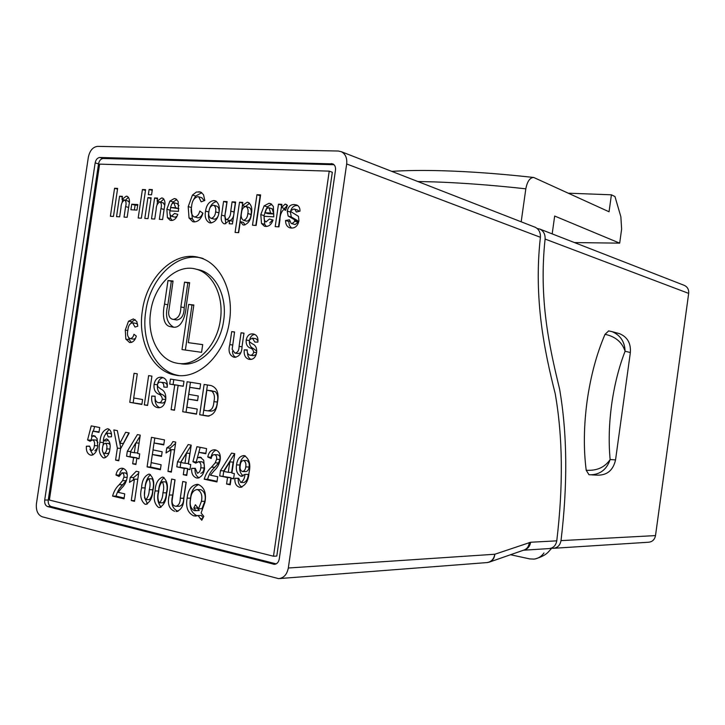 <?xml version="1.0" encoding="UTF-8"?>
<svg xmlns="http://www.w3.org/2000/svg" width="725" height="725" viewBox="0 0 725 725"><rect width="100%" height="100%" fill="white"/><g stroke="black" fill="none" stroke-linecap="round" stroke-linejoin="round"><path stroke-width="1.09" d="M179.61 363.533L180.199 363.606C198.813 367.811 220.21 347.166 223.644 320.667C227.396 297.141 216.249 274.168 199.719 269.99L196.992 269.383M220.346 320.078C224.107 296.471 212.96 273.434 196.403 269.256C176.737 263.112 154.18 284.635 150.682 311.723C146.74 335.965 158.675 360.162 176.828 363.162C195.469 367.376 216.893 346.659 220.346 320.078M142.372 310.726C137.415 341.122 152.458 371.562 175.414 375.115C198.559 380.099 225.167 354.308 229.481 321.175C234.148 291.776 220.346 263.148 199.882 257.747C175.124 249.744 146.749 276.796 142.372 310.726M203.181 258.526C178.45 250.533 150.12 277.494 145.761 311.324C140.822 341.62 155.857 371.97 178.785 375.523L175.414 375.115M617.981 333.255L619.522 333.672C627.397 336.962 631.004 343.251 630.36 352.54L625.095 351.244C618.896 367.167 614.419 384.884 611.664 404.387C609.018 423.907 608.511 442.295 610.142 459.523C604.84 467.353 596.865 470.933 586.199 470.244C583.471 448.911 583.779 425.783 587.141 400.853C590.694 375.967 596.657 353.791 605.031 334.325L608.674 330.917M521.184 221.805L525.824 188.817C492.438 185.165 462.024 182.863 434.592 181.912L417.781 181.504M568.599 193.194L611.411 194.808L609.054 211.773L533.754 177.48C529.93 177.543 527.283 181.323 525.824 188.817M234.365 357.253L233.722 357.144C229.408 355.277 228.094 351.09 229.798 344.593L231.692 331.606L234.574 331.968L232.163 349.269L234.9 353.102C237.664 352.722 239.06 350.483 239.087 346.378L241.072 332.784L243.981 333.156L242.105 346.033C241.896 353.147 239.313 356.89 234.365 357.253M198.333 484.499C204.341 487.291 206.543 493.19 204.967 502.171L201.106 513.01L203.807 516.354L201.767 520.251L198.052 515.511L193.684 515.847C187.73 512.938 185.546 507.038 187.141 498.138C188.02 489.873 191.373 485.27 197.218 484.336L198.333 484.499M158.585 507.473C154.352 503.957 153.192 498.447 155.105 490.952C155.44 483.657 157.905 479.035 162.472 477.077L163.034 477.159C167.294 480.593 168.472 486.094 166.569 493.643C166.224 500.903 163.796 505.543 159.282 507.563L160.279 507.464M136.209 471.268L138.883 471.857L134.533 501.328L131.279 500.558L134.442 479.162L129.503 482.379L130.237 477.431L136.209 471.268M249.019 472.682C248.548 480.729 245.594 485.605 240.138 487.309L239.359 487.191C236.051 485.977 234.574 483.013 234.909 478.301L238.697 478.264L240.7 482.433C243.256 481.128 244.678 478.437 244.959 474.349L240.917 476.225C237.148 474.25 235.688 470.471 236.558 464.888C237.274 459.215 239.721 456.097 243.908 455.554L244.398 455.626C249.391 458.952 250.932 464.634 249.019 472.682M214.165 470.697L210.422 475.192L217.727 476.742L216.965 481.953L204.214 479.207C205.628 474.195 208.057 470.172 211.51 467.136L215.207 462.849L216.594 459.26C216.965 456.822 216.295 455.291 214.582 454.684L214.31 454.647C212.579 454.792 211.537 456.088 211.202 458.517L207.776 457.004C208.755 452.173 211.066 449.772 214.7 449.808L215.361 449.908C219.158 451.077 220.772 454.33 220.219 459.677C219.267 464.308 217.246 467.978 214.165 470.697M187.675 469.147L186.751 475.446L183.298 474.703L184.222 468.423L176.791 466.846L177.534 461.78L188.192 444.561L191.201 445.159L188.427 464.036L190.738 464.517L189.986 469.637L187.675 469.147L190.041 469.229M161.122 464.734L160.379 469.764L147.093 466.9L151.462 437.338L164.493 439.903L163.75 444.933L154.026 442.993L153.011 449.917L162.164 451.784L161.485 456.424L152.323 454.53L151.135 462.613L161.122 464.734M120.531 448.875L118.764 460.801L115.592 460.121L117.359 448.177L113.825 429.934L117.341 430.632L119.879 443.319L125.642 432.263L129.204 432.961L120.531 448.875M97.73 446.201C96.932 451.548 94.748 454.548 91.187 455.2L90.607 455.119C87.462 453.995 86.048 451.022 86.375 446.201L89.547 446.102L91.377 450.678C93.144 450.089 94.141 448.394 94.368 445.612C94.957 442.776 94.395 440.873 92.7 439.885L90 441.235L87.571 439.975L91.241 425.874L99.715 427.542L98.99 432.372L92.854 431.148L91.54 436.178L93.942 435.562L97.05 438.453L97.73 446.201M197.236 409.054L196.493 414.165L182.709 411.718L187.113 381.74L200.635 383.888L199.882 388.99L189.796 387.349L188.772 394.373L198.269 395.959L197.581 400.662L188.083 399.058L186.878 407.251L197.236 409.054M165.672 399.837C164.502 405.574 161.811 408.175 157.588 407.64L157.316 407.595C152.957 406.299 151.108 402.438 151.779 396.031L155.132 396.212C154.842 399.72 155.866 401.858 158.195 402.638L158.258 402.647C160.288 402.982 161.648 401.831 162.337 399.194C161.983 396.421 160.651 394.699 158.331 394.019C155.05 392.379 153.627 389.171 154.062 384.395C155.232 379.103 157.796 376.746 161.766 377.308C165.925 378.124 167.747 381.432 167.239 387.241L163.841 387.068C163.995 384.214 163.052 382.619 161.013 382.292C159.364 381.83 158.159 382.592 157.416 384.567L157.851 386.661L160.805 389.017C164.62 390.757 166.243 394.373 165.672 399.837M142.598 399.52L141.864 404.459L129.757 402.312L134.062 373.293L137.279 373.801L133.699 397.971L142.598 399.52M283.937 209.317C281.273 211.682 279.95 215.216 279.959 219.92L278.944 226.871L275.201 226.635L278.482 204.178L281.907 204.35L281.445 207.54L285.17 204.106L287.444 205.356L285.514 210.377L283.937 209.317M260.601 194.889L256.142 225.439L252.499 225.203L256.949 194.726L260.601 194.889M235.652 202.03L232.435 223.943L229.191 223.735L229.671 220.454L224.723 223.853L223.889 223.699C221.397 222.077 220.627 219.222 221.569 215.126L223.581 201.423L227.097 201.595L225.629 211.627C224.623 214.935 224.813 217.582 226.191 219.548L226.635 219.639C229.408 218.252 230.777 215.398 230.749 211.084L232.1 201.849L235.652 202.03M191.627 206.426C190.494 211.22 191.264 214.682 193.947 216.793L194.708 216.929C197.245 216.521 198.94 214.555 199.792 211.047L202.927 213.159C201.278 218.796 198.351 221.723 194.137 221.913L192.732 221.66L189.026 217.962L188.201 206.616L192.424 195.097L196.403 192.034L200.481 192.007L203.507 194.653L204.794 200.481L201.151 201.84L198.695 196.819L197.862 196.665C194.101 197.726 192.025 200.979 191.627 206.426M161.639 197.943L162.536 198.097C164.838 199.71 165.499 202.52 164.521 206.534L162.599 219.539L159.337 219.34L160.923 208.61C161.738 205.782 161.521 203.607 160.261 202.067L159.917 201.994C157.461 203.163 156.201 205.683 156.147 209.552L154.742 219.05L151.507 218.841L154.606 197.961L157.57 198.115L157.117 201.178L161.639 197.943L163.043 198.333M152.332 189.606L151.552 194.817L148.344 194.663L149.114 189.461L152.332 189.606M137.786 204.559L136.962 210.096L130.917 209.743L131.742 204.223L137.786 204.559M117.64 188.409L113.453 216.44L110.39 216.249L114.559 188.273L117.64 188.409M99.606 164.131L49.372 500.042L273.488 556.229L329.232 171.136L99.606 164.131M126.322 196.176L127.147 196.321C129.367 197.871 130.002 200.626 129.05 204.586L127.156 217.31L124.038 217.11L125.597 206.616C126.395 203.843 126.186 201.704 124.972 200.209L124.655 200.145C122.298 201.287 121.084 203.752 121.012 207.54L119.634 216.829L116.535 216.639L119.58 196.203L122.425 196.348L121.972 199.348L126.322 196.176L127.609 196.529M145.598 189.678L141.357 218.207L138.185 217.998L142.417 189.533L145.598 189.678M151.117 197.789L148.018 218.624L144.819 218.424L147.909 197.626L151.117 197.789M169.949 210.875C169.487 213.431 170.012 215.225 171.526 216.24L174.571 213.431L177.779 214.382C176.456 218.343 174.308 220.373 171.336 220.472L170.112 220.246L167.421 217.663L166.868 209.298L169.913 201.024L174.299 198.568L175.559 198.804L178.169 201.487L178.504 211.365L169.949 210.875M219.086 212.017C218.125 218.479 215.307 222.122 210.622 222.956L209.362 222.72C205.791 220.627 204.513 216.748 205.547 211.066C206.516 204.794 209.308 201.287 213.893 200.544L215.361 200.825C218.66 202.909 219.911 206.643 219.086 212.017M238.661 232.671L235.081 232.426L239.513 202.221L242.793 202.384L242.322 205.619L247.198 202.212L248.195 202.402C251.376 204.686 252.454 208.474 251.421 213.757C250.823 219.983 248.303 223.753 243.863 225.058L243.029 224.904L240.283 221.587L238.661 232.671M264.253 216.295C263.773 218.95 264.353 220.835 266.002 221.959L269.437 219.013L273.035 220.038C271.603 224.224 269.229 226.363 265.903 226.454L264.362 226.164L261.507 223.472L260.792 214.618L264.108 205.882L268.975 203.299L270.597 203.625L273.334 206.398L273.814 216.847L264.253 216.295M298.927 220.844C297.812 225.774 295.274 228.185 291.305 228.058L289.493 227.704C286.864 226.581 285.559 224.17 285.559 220.5L289.474 219.784L291.178 223.454L291.958 223.608L295.012 221.288L293.997 219.403L288.124 216.032L287.245 211.066C288.296 206.507 290.68 204.341 294.404 204.568L296.806 205.03C298.936 206.027 300.005 208.048 300.014 211.111L296.353 212.017L294.767 209.199L293.843 209.027L290.807 210.658L291.233 211.863L298.464 216.358L298.927 220.844M151.915 376.13L147.574 405.474L144.311 404.894L148.634 375.613L151.915 376.13M178.142 385.464L174.489 410.25L171.109 409.652L174.752 384.912L169.704 384.096L170.448 379.084L183.978 381.241L183.235 386.289L178.142 385.464L183.262 386.117M206.679 415.969L199.683 414.727L204.124 384.449L211.12 385.564C217.156 387.775 219.249 393.43 217.418 402.511C216.521 411.193 213.059 415.697 207.006 416.023L208.537 416.132M99.914 442.304C100.376 434.882 102.941 430.36 107.608 428.729L107.943 428.783C110.644 429.88 111.813 432.544 111.46 436.794L108.206 436.912L106.865 433.188C104.772 434.547 103.593 437.066 103.349 440.746L106.557 438.888C109.629 440.718 110.735 444.18 109.874 449.255C109.248 454.385 107.209 457.276 103.766 457.928L103.294 457.856C99.316 454.675 98.192 449.491 99.914 442.304L103.385 442.495L103.666 440.764M136.817 458.39L135.91 464.498L132.666 463.801L133.572 457.702L126.585 456.224L127.31 451.322L137.424 434.583L140.251 435.136L137.551 453.433L139.717 453.886L138.983 458.853L136.817 458.39L139.037 458.481M172.958 441.57L175.749 442.114L171.336 472.129L167.946 471.395L171.154 449.618L166.025 452.971L166.768 447.932L170.774 445.123L172.958 441.57M204.568 468.531C203.743 474.177 201.333 477.358 197.336 478.074L196.584 477.974C192.986 476.715 191.346 473.516 191.663 468.368L195.261 468.305L197.427 473.235C199.411 472.6 200.517 470.806 200.734 467.852C201.36 464.825 200.707 462.777 198.768 461.698L195.714 463.112L192.932 461.725L196.937 446.691L206.58 448.594L205.828 453.75L198.831 452.346L197.399 457.72L200.118 457.085L203.689 460.221L204.568 468.531M231.148 478.346L230.206 484.808L226.572 484.019L227.514 477.576L219.693 475.917L220.454 470.724L231.574 453.098L234.737 453.723L231.909 473.09L234.347 473.597L233.577 478.853L231.148 478.346L233.64 478.409M121.601 488.097L118.193 492.338L124.745 493.879L124.011 498.827L112.574 496.099C113.888 491.342 116.109 487.535 119.244 484.681L122.607 480.639L123.884 477.249C124.247 474.929 123.658 473.47 122.117 472.872L119.045 476.479L115.973 475.011C116.861 470.552 118.891 468.287 122.072 468.214L122.869 468.341C126.268 469.483 127.691 472.6 127.138 477.684C126.25 482.071 124.401 485.542 121.601 488.097M145 504.228C140.84 500.748 139.698 495.293 141.593 487.862C141.937 480.621 144.366 476.035 148.879 474.096L149.422 474.168C153.6 477.567 154.751 483.013 152.875 490.499C152.522 497.713 150.12 502.316 145.671 504.319L146.631 504.228M174.607 511.288C168.925 508.923 167.149 503.503 169.288 495.021L171.635 479.044L175.033 479.796L172.061 501.093C172.115 503.966 173.184 505.651 175.269 506.168L176.021 506.277C178.839 505.407 180.262 502.724 180.289 498.22L182.745 481.482L186.198 482.243L183.869 498.111C183.697 505.842 181.096 510.309 176.075 511.506L178.024 511.27C172.351 508.905 170.574 503.494 172.704 495.048L174.952 479.778M127.863 330.147C126.911 334.216 127.6 337.025 129.938 338.593L130.119 338.629C132.023 338.439 133.3 336.989 133.962 334.261L136.3 336.11C135.031 340.469 132.82 342.617 129.657 342.535L125.842 339.119L125.28 330.102L128.515 321.229L133.355 318.928L136.835 321.528L137.768 326.205L135.031 327.075L132.593 322.788C129.766 323.404 128.189 325.86 127.863 330.147M256.596 352.676C255.553 357.615 253.116 359.836 249.273 359.355L248.775 359.265C245.231 358.023 243.727 354.878 244.271 349.822L247.243 349.894C247.017 352.649 247.85 354.398 249.744 355.141L250.007 355.187C251.829 355.449 253.043 354.462 253.65 352.223C253.315 349.912 252.119 348.498 250.053 347.991C247.143 346.695 245.857 344.049 246.192 340.043C247.189 335.593 249.445 333.563 252.953 333.953L253.732 334.089C256.949 335.05 258.327 337.723 257.882 342.127L254.874 342.064L252.336 338.131L249.164 340.116L249.572 341.856L252.209 343.75C255.599 345.127 257.058 348.1 256.596 352.676L253.65 352.223M683.902 285.215L684.527 285.46C687.599 287.064 688.986 289.701 688.678 293.389L655.509 535.594C654.666 539.681 652.301 541.901 648.422 542.246L553.846 548.272M688.678 293.389L545.1 239.06C545.309 234.356 543.605 231.048 539.989 229.136L537.125 228.457M545.1 239.06C538.702 298.419 549.088 345.888 559.6 389.062C567.312 433.94 567.784 484.454 561.005 540.623L655.509 535.594M551.408 548.118L553.193 548.317C557.489 547.928 560.099 545.372 561.005 540.623M543.977 552.976C541.439 556.474 538.177 558.513 534.18 559.093L529.767 558.912L510.536 554.734M611.411 194.808L614.972 196.547L620.872 216.802L621.624 229.145L619.685 243.147L574.472 242.576M619.685 243.147L554.67 216.041L552.178 233.885M630.36 352.54L615.543 459.904C613.241 470.09 607.323 475.183 597.79 475.165L591.718 474.893M619.522 333.672L612.072 331.642C620.401 335.195 624.732 341.729 625.095 351.244C622.141 342.191 615.452 336.545 605.031 334.325M588.954 474.667L586.199 470.244M615.543 459.904L610.142 459.523C606.716 469.61 600.019 474.703 590.041 474.812L588.836 474.657M523.64 550.175C527.483 549.278 529.821 546.632 530.655 542.246L556.764 540.85C555.857 545.617 553.238 548.2 548.925 548.589L523.532 550.212M556.764 540.85C563.343 485.868 562.808 436.758 555.178 393.512C544.874 352.767 533.382 299.398 540.397 237.283L346.668 163.977L288.314 568.01L494.84 554.244L530.655 542.246M534.533 227.007L535.431 227.369C538.974 229.327 540.623 232.634 540.397 237.283M288.314 568.01C287 574.544 283.756 578.079 278.59 578.632L42.195 516.78C37.791 514.922 35.869 510.563 36.431 503.712L88.35 157.18C89.8 150.555 92.891 146.948 97.63 146.368L338.258 151.017L341.375 151.724C345.481 153.972 347.248 158.059 346.668 163.977M44.705 500.023C44.424 503.467 45.394 505.651 47.614 506.567L274.331 564.322C276.941 564.077 278.581 562.301 279.252 559.011L335.503 170.049C335.793 167.058 334.896 165.01 332.811 163.895L99.832 157.479C97.449 157.751 95.89 159.554 95.156 162.889L44.705 500.023L48.249 500.042C47.968 503.467 48.938 505.642 51.158 506.558L276.162 563.869M487.327 562.564L489.139 562.174C492.493 560.996 494.387 558.35 494.84 554.244C493.798 559.365 491.024 562.156 486.52 562.618L279.524 578.559M333.998 164.711L103.195 158.503C100.811 158.766 99.262 160.569 98.537 163.886L48.249 500.042M273.488 556.229L276.787 556.057L332.313 172.26L329.232 171.136M117.532 189.098L114.559 188.273M129.313 202.447L128.017 201.061M122.19 202.23L122.588 199.511M122.335 196.955L119.58 196.203M128.452 197.282L125.343 200.263L121.972 199.348M134.379 209.942L135.095 205.13L131.742 204.223M135.095 205.13L137.677 205.275M145.489 190.412L142.417 189.533M152.214 190.349L149.114 189.461M151.008 198.496L147.909 197.626M164.702 205.202L163.243 202.927M157.035 204.948L157.579 201.305M157.47 198.768L154.606 197.961M163.823 199.022L160.442 202.103L157.117 201.178M174.607 217.038L171.943 216.322M175.26 217.21L177.081 216.086M172.151 220.454L170.747 218.551L167.421 217.663M170.747 218.551L169.904 213.703M170.103 210.884L170.185 210.205L166.868 209.298M170.185 210.205L170.71 207.549M172.378 203.272L173.23 201.958L169.913 201.024M173.23 201.958L176.846 199.538M176.293 199.139L174.299 198.568M170.511 207.486L178.858 208.682L175.686 207.776L173.819 202.728L171.789 203.906L170.511 207.486L175.686 207.776M178.966 205.655L177.136 203.662M194.218 216.866L198.007 217.826L194.708 216.929M198.007 217.826C200.218 217.591 201.795 215.987 202.728 213.023M194.726 221.922L192.324 218.85L189.026 217.962M192.324 218.85L191.373 208.483M191.482 207.54L188.201 206.616M193.847 199.167L195.714 196.058L192.424 195.097M195.714 196.058L201.777 192.687M201.505 192.506L198.84 191.708M204.205 200.698L201.704 197.698M211.356 222.947C208.782 220.355 207.939 216.712 208.827 211.99L205.547 211.066M208.827 211.99C209.697 206.108 212.298 202.619 216.612 201.514M216.195 201.224L213.893 200.544M210.975 218.27L214.6 219.222C217.101 218.515 218.515 216.376 218.859 212.824C219.467 209.743 218.859 207.54 217.038 206.235L216.857 206.181M213.213 205.184C210.712 205.9 209.289 208.03 208.945 211.564C208.311 214.7 208.927 216.92 210.794 218.225L211.328 218.325C213.83 217.609 215.252 215.461 215.588 211.899C216.204 208.8 215.597 206.598 213.766 205.284L213.213 205.184M218.859 212.824L215.588 211.899M214.6 219.222L211.328 218.325M232.816 221.333L229.671 220.454M225.828 223.744L224.832 216.041L221.569 215.126M224.832 216.041L226.834 202.384L223.581 201.423M229.236 220.364L226.635 219.639M230.006 220.545C232.689 219.068 234.021 216.222 233.994 212.017L235.344 202.819L232.1 201.849M238.425 232.653L242.386 205.637M242.676 203.172L239.513 202.221M245.313 206.507L242.322 205.619M245.594 206.498L249.527 203.245M248.838 202.71L247.198 202.212M244.968 224.968L243.518 222.502L240.283 221.587M246.156 220.971L246.953 221.198C249.454 220.309 250.814 218.062 251.031 214.455C251.729 211.319 251.194 209.027 249.409 207.549L249.246 207.504M245.675 206.498C243.183 207.223 241.797 209.344 241.507 212.842C240.754 216.186 241.325 218.633 243.237 220.192L243.718 220.282C246.228 219.385 247.587 217.128 247.814 213.512C248.512 210.377 247.968 208.066 246.192 206.598L245.675 206.498M251.031 214.455L247.814 213.512M246.953 221.198L243.718 220.282M255.816 225.421L260.157 195.732L256.949 194.726M269.736 222.983L272.636 219.947L269.437 219.013M266.383 226.463L264.716 224.387L261.507 223.472M264.716 224.387L264 215.561L260.792 214.618M264 215.561L267.308 206.852L264.108 205.882M267.308 206.852L271.766 204.278M271.476 204.069L268.975 203.299M264.833 212.715L270.624 213.041L269.066 207.812L268.486 207.694L266.229 208.936L264.833 212.715L268.032 213.667L273.814 213.993L272.093 208.727M273.814 213.993L270.624 213.041M278.491 226.843L281.653 205.157L278.482 204.178M287.354 205.257L284.617 208.519L281.445 207.54M286.493 204.523L285.17 204.106M291.522 228.067L289.393 225.339L288.731 221.433L285.559 220.5M288.731 221.433L289.592 221.279M291.414 223.527L295.12 224.542L291.958 223.608M295.12 224.542L298.165 222.222L295.012 221.288M298.165 222.222L298.011 221.016L294.858 220.074M298.011 221.016L293.997 219.403M297.15 220.346L291.287 216.983L288.124 216.032M291.287 216.983L290.417 212.035L287.245 211.066M290.417 212.035C291.459 207.486 293.843 205.329 297.558 205.556L294.404 204.568M299.153 211.328L297.658 210.096M141.91 404.169L129.757 402.312M133.192 402.62L133.88 397.998M147.619 405.193L144.311 404.894M158.902 407.74L157.316 407.595M159.781 407.667C156.292 406.136 154.742 402.728 155.123 397.454M155.123 396.367L151.779 396.031M158.857 402.701L161.657 402.964C163.478 403.299 164.802 402.339 165.626 400.073M165.708 399.52L162.337 399.194M165.789 398.804C165.083 396.502 163.723 395.025 161.729 394.364C158.63 392.85 157.18 389.851 157.388 385.356M157.398 384.757L154.062 384.395M157.651 383.743C158.585 380.154 160.406 378.124 163.134 377.653M167.239 387.241C167.33 384.495 166.387 382.972 164.403 382.673L161.013 382.292M164.403 382.673L163.886 382.61M174.526 409.96L171.109 409.652M174.498 409.951L178.132 385.283L174.752 384.912M178.132 385.283L169.704 384.096M173.085 384.468L173.801 379.619M196.529 413.866L182.709 411.718M186.08 412.008L190.448 382.274M199.91 388.817L189.796 387.349M197.617 400.436L188.083 399.058M209.117 416.096L199.683 414.727M203.036 415.017L207.441 384.975M208.528 410.921L210.658 411.111C214.727 411.084 216.92 408.048 217.237 402.013C218.37 397.508 217.708 394.028 215.234 391.582L206.87 390.123L203.924 410.223L207.314 410.812C211.383 410.785 213.585 407.74 213.902 401.677C215.044 397.155 214.373 393.675 211.899 391.219L206.87 390.123M215.234 391.582L211.899 391.219M217.237 402.013L213.902 401.677M92.039 455.182L90.607 455.119M93.017 454.892L89.9 449.282M89.528 446.355L86.375 446.201M94.857 450.841L97.34 448.113M97.793 445.784L94.368 445.612M97.938 442.477L96.18 440.084L92.7 439.885M96.18 440.084L95.609 440.048M91.133 440.211L87.571 439.975M91.051 440.166L92.084 436.214M93.398 431.176L94.613 426.536M99.062 431.91L92.854 431.148M95.365 436.187L91.54 436.178M111.442 434.302L110.454 433.423L106.983 433.206M107.989 439.64L106.82 440.936L103.349 440.746M104.482 457.901L103.294 457.856M105.642 457.529L103.023 452.509M102.986 445.766L103.385 442.495M105.442 433.994L109.176 429.282M110.037 444.679L108.514 443.428M104.409 453.397L107.617 453.551L109.131 452.581M105.37 443.265C103.748 443.609 102.823 445.041 102.606 447.552C102.044 450.225 102.515 452.173 104.01 453.379L104.137 453.397C105.687 452.853 106.539 451.349 106.693 448.884C107.3 446.256 106.856 444.38 105.37 443.265L108.841 443.446M109.901 449.047L106.693 448.884M118.846 460.248L115.592 460.121M118.61 436.967L120.821 448.34L117.359 448.177M128.869 432.897L123.332 443.51L119.879 443.319M136.001 463.918L132.666 463.801M136.934 458.399L137.016 457.847L133.572 457.702M137.016 457.847L126.585 456.224M130.038 456.378L130.69 452.001M130.654 451.476L127.31 451.322M135.938 442.93L140.124 436.015M130.373 451.938L134.306 452.753L135.756 442.921L130.373 451.938M137.623 452.907L134.306 452.753M139.073 443.102L135.756 442.921M160.47 469.157L150.528 467.018L147.093 466.9M150.528 467.018L151.181 462.623M152.377 454.53L153.057 449.926M154.081 442.993L154.815 438M163.823 444.452L154.026 442.993M161.566 455.889L152.323 454.53M171.426 471.513L167.946 471.395M171.363 471.504L174.562 449.79L171.154 449.618M169.768 450.914L170.176 448.104L166.768 447.932M170.176 448.104L175.559 443.428M186.842 474.83L183.298 474.703M186.697 474.793L187.621 468.531L184.222 468.423M187.621 468.531L176.791 466.846M180.199 466.963L180.86 462.459M180.878 462.305L177.534 461.78M180.942 461.916L191.155 445.422M184.975 463.311L188.364 463.447L189.85 453.324L186.461 453.161L180.797 462.441L184.975 463.311L186.461 453.161M198.451 478.02L196.584 477.974M199.157 477.82C196.085 476.189 194.717 473.081 195.043 468.477L191.663 468.368M200.807 473.334C202.782 472.7 203.888 470.906 204.115 467.969L200.734 467.852M204.115 467.969C204.731 464.952 204.078 462.913 202.139 461.843L198.768 461.698M202.139 461.843L201.378 461.807M196.837 462.115L192.932 461.725M196.312 461.861L197.417 457.72M205.9 453.252L198.831 452.346L200.182 447.334M201.378 457.548L197.399 457.72M217.056 481.327L207.595 479.288L204.214 479.207M207.595 479.288C208.99 474.286 211.419 470.28 214.872 467.253L218.56 462.985L215.207 462.849M218.56 462.985L219.938 459.414L216.594 459.26M219.938 459.414C220.318 456.977 219.648 455.454 217.935 454.838L214.582 454.684M217.935 454.838L217.147 454.802M211.492 457.312L207.776 457.004M211.129 457.158C211.8 453.46 213.476 451.113 216.15 450.107M230.296 484.173L226.572 484.019M229.916 484.092L230.858 477.657L227.514 477.576M230.858 477.657L219.693 475.917M223.046 476.017L223.798 470.833L220.454 470.724M223.798 470.833L234.628 453.696M228.275 472.338L231.619 472.437L233.133 462.061L229.798 461.916L223.88 471.422L228.275 472.338L229.798 461.916M241.371 487.227L239.359 487.191M242.005 487.055C239.15 485.523 237.9 482.632 238.244 478.391L234.909 478.301M243.736 482.469L244.017 482.506C246.582 481.201 247.995 478.518 248.276 474.449L244.959 474.349M242.159 476.262L240.917 476.225M243.165 475.926C240.183 473.425 239.087 469.791 239.875 465.024L236.558 464.888M239.875 465.024C240.383 460.556 242.213 457.529 245.367 455.916M245.557 471.585L245.757 471.612C247.687 471.25 248.784 469.728 249.038 467.027C249.618 463.973 248.92 461.834 246.935 460.62L246.346 460.593M242.241 471.477L242.44 471.504C244.37 471.141 245.467 469.61 245.73 466.909C246.31 463.837 245.612 461.698 243.627 460.475L243.455 460.457C241.507 460.901 240.446 462.532 240.265 465.332C239.631 468.305 240.292 470.353 242.241 471.477M249.038 467.027L245.73 466.909M246.935 460.62L243.627 460.475M124.129 498.048L116.054 496.127L112.574 496.099M116.054 496.127C117.368 491.378 119.589 487.59 122.715 484.744L126.078 480.711L122.607 480.639M126.078 480.711L126.848 479.207M127.192 477.331L123.884 477.249M127.247 474.603L125.588 472.963L122.117 472.872M125.588 472.963L124.754 472.945M119.389 475.102L115.973 475.011M119.543 474.676C120.169 471.603 121.537 469.564 123.64 468.567M134.642 500.567L131.279 500.558M137.795 479.234L134.442 479.162M133.291 480.267L133.699 477.512L130.237 477.431M133.699 477.512L138.665 473.353M144.384 495.827L145.045 487.907L141.593 487.862M145.045 487.907C145.399 482.17 147.22 477.721 150.492 474.585M147.51 503.875L144.456 497.54M146.106 499.597L149.314 499.634C151.462 497.341 152.594 494.033 152.721 489.728C153.908 485.46 153.736 481.835 152.187 478.872L151.824 478.862M149.278 489.683C150.474 485.397 150.292 481.772 148.743 478.79L148.598 478.772C146.423 481.065 145.272 484.391 145.145 488.732C143.958 492.982 144.13 496.607 145.671 499.597L145.861 499.625C148.009 497.314 149.151 494.006 149.278 489.683L152.721 489.728M152.187 478.872L148.743 478.79M161.122 507.128C157.697 503.059 156.836 497.685 158.539 490.988L155.105 490.952M158.539 490.988C158.893 485.188 160.742 480.702 164.077 477.548M159.708 502.806L162.898 502.833C165.073 500.513 166.215 497.178 166.342 492.837C167.547 488.532 167.357 484.889 165.78 481.889L165.409 481.88M162.907 492.801C164.122 488.487 163.932 484.826 162.355 481.817L162.201 481.799C159.998 484.119 158.829 487.463 158.712 491.84C157.515 496.127 157.697 499.779 159.264 502.806L159.464 502.824C161.639 500.504 162.79 497.16 162.907 492.801L166.342 492.837M165.78 481.889L162.355 481.817M176.021 506.277L179.438 506.267C182.256 505.407 183.679 502.724 183.697 498.247L186.053 482.207M202.565 518.728L200.245 518.765M203.027 517.849L201.441 515.475L198.052 515.511M197.173 515.828L193.684 515.847M197.091 515.801C191.137 512.91 188.953 507.029 190.548 498.157L187.141 498.138M190.548 498.157C191.219 491.269 193.901 486.747 198.614 484.572M195.07 510.708L199.266 510.536L197.191 508.044L197.581 507.228M198.532 508.751L201.922 508.742L204.822 501.328C205.972 495.583 204.677 491.704 200.943 489.692L196.928 489.556C193.194 490.363 191.101 493.462 190.63 498.854C189.452 504.5 190.648 508.424 194.237 510.627L195.868 510.563L193.792 508.053L195.387 504.736L198.532 508.751L201.432 501.319C202.592 495.556 201.296 491.659 197.553 489.647L196.928 489.556M197.191 508.044L193.792 508.053M199.266 510.536L195.868 510.563M200.943 489.692L197.553 489.647M204.822 501.328L201.432 501.319M135.367 338.512L133.527 339.137L130.119 338.629M131.415 342.445L129.258 339.626L125.842 339.119M129.258 339.626L128.742 337.923M127.808 330.5L125.28 330.102M131.053 323.078L131.923 321.791L128.515 321.229M131.923 321.791L135.122 319.553M137.641 324.41L136.227 323.386L132.593 322.788M234.556 332.095L231.692 331.606M240.8 352.658L238.19 353.592L234.9 353.102M243.962 333.282L241.072 332.784M235.924 357.298C233.704 356.401 232.571 354.398 232.507 351.308M250.995 359.41C248.729 358.259 247.56 356.038 247.497 352.758M247.234 350.275L244.271 349.822M256.179 354.534L253.279 355.676L250.007 355.187M256.741 351.09L253.315 348.498C250.705 347.393 249.391 345.064 249.373 341.52M249.137 340.523L246.192 340.043M249.917 338.711C250.959 336.056 252.59 334.642 254.828 334.47M253.623 334.071L252.953 333.953M257.982 340.687L256.043 338.756L252.336 338.131M173.502 327.093C166.841 323.16 164.956 315.719 167.865 304.763L171.345 281.218L172.994 281.382M176.311 319.915L176.737 319.988C181.622 319.208 184.105 315.085 184.204 307.627L187.847 282.868L189.615 283.04M185.364 350.048L191.989 305.035L188.654 304.409L193.847 304.989L188.301 342.653L202.692 344.656M191.989 305.035L193.811 305.243M186.198 306.249C185.682 316.1 181.196 329.34 172.396 326.993L170.919 326.73C162.572 325.924 162.527 313.064 164.512 304.147L168.001 280.521L173.048 281.019L168.617 312.529C168.626 316.281 169.958 318.529 172.632 319.272L173.384 319.408C178.268 318.619 180.77 314.487 180.86 307.001L184.522 282.17L189.669 282.678L186.198 306.249M187.847 282.868L184.522 282.17M176.737 319.988L173.384 319.408M171.345 281.218L168.001 280.521M188.301 342.653L202.701 344.602L201.568 352.323L182.002 349.577L188.654 304.409M489.783 561.957L523.776 550.121C527.03 548.979 528.878 546.442 529.322 542.508M51.158 506.558L47.614 506.567M98.537 163.886L95.156 162.889M103.195 158.503L99.832 157.479M333.718 164.457L331.343 163.569M275.763 564.05L273.361 564.195M128.633 207.422L125.597 206.616M164.086 209.471L160.923 208.61M233.994 212.017L230.749 211.084M161.729 394.364L158.331 394.019M212.017 390.784L208.682 390.422M214.872 467.253L211.51 467.136M122.715 484.744L119.244 484.681M172.704 495.048L169.288 495.021M183.697 498.247L180.289 498.22M232.662 345.037L229.798 344.593M241.978 346.831L239.087 346.378M253.315 348.498L250.053 347.991M184.204 307.627L180.86 307.001M167.865 304.763L164.512 304.147M199.719 269.99L196.403 269.256M391.79 171.372C405.955 170.42 422.793 170.203 442.295 170.747C469.918 171.535 500.404 173.782 533.754 177.48M535.358 558.884C547.447 555.151 548.29 551.616 551.779 548.2M612.072 331.642L608.502 330.899M684.527 285.46L539.989 229.136M535.277 227.297L341.375 151.724M274.802 564.286L274.331 564.322M124.972 200.209L128.334 201.115M160.261 202.067L163.587 202.991M171.671 216.286L174.843 217.128M174.29 202.819L177.598 203.752M192.732 221.66L193.249 221.796M198.695 196.819L201.976 197.78M209.362 222.72L209.815 222.847M213.766 205.284L217.038 206.235M226.336 219.593L229.444 220.454M246.192 206.598L249.409 207.549M243.401 220.237L246.473 221.107M264.362 226.164L264.915 226.318M269.066 207.812L272.256 208.782M284.372 209.407L285.722 209.824M289.493 227.704L290.163 227.904M294.767 209.199L297.921 210.177M92.483 439.858L95.963 440.048M106.865 433.188L110.336 433.405M104.137 453.397L107.617 453.551M198.478 461.662L201.849 461.798M214.31 454.647L217.663 454.811M240.7 482.433L244.017 482.506M242.44 471.504L245.757 471.612M243.455 460.457L246.763 460.602M121.764 472.818L125.226 472.918M145.861 499.625L149.314 499.634M148.598 478.772L152.042 478.853M159.464 502.824L162.898 502.833M162.201 481.799L165.626 481.871M195.107 516.055L195.958 516.037M129.349 342.481L129.92 342.562M132.829 322.833L136.227 323.386M233.722 357.144L234.909 357.316M248.775 359.265L249.753 359.401M252.78 338.212L256.043 338.756M170.919 326.73L172.677 327.02"/></g></svg>
